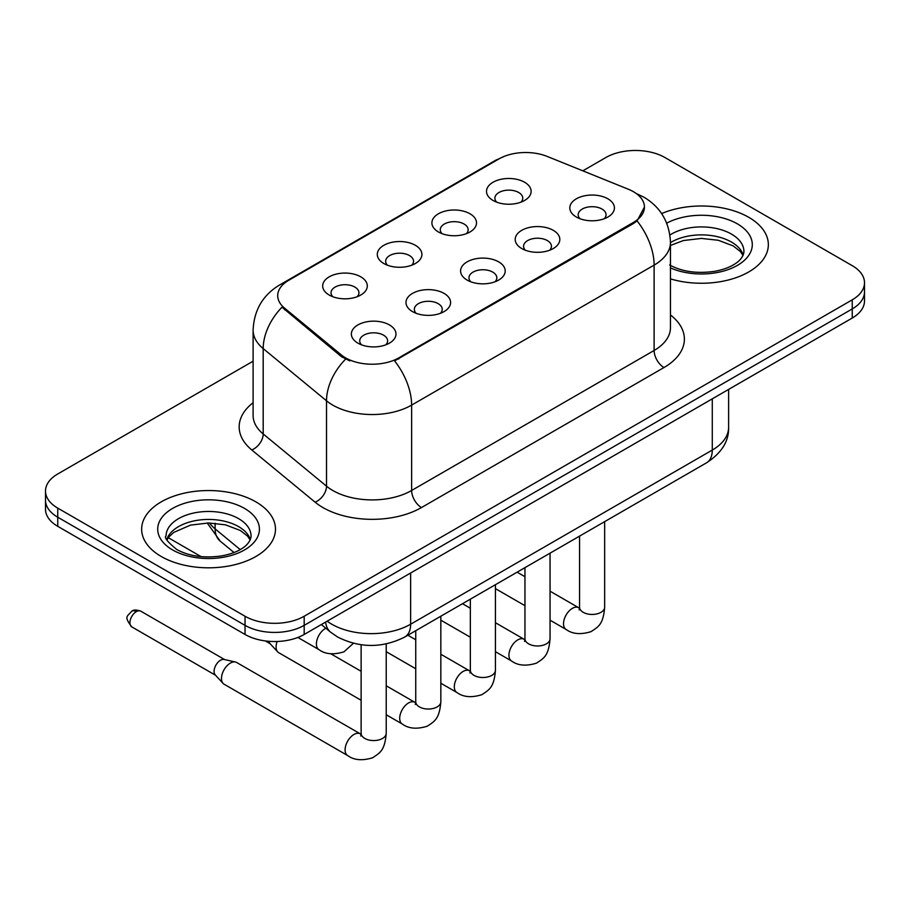 <?xml version="1.0" encoding="UTF-8"?>
<svg xmlns="http://www.w3.org/2000/svg" width="910" height="910" viewBox="0 0 910 910"><rect width="100%" height="100%" fill="white"/><g stroke="black" fill="none" stroke-linecap="round" stroke-linejoin="round"><path stroke-width="1.36" d="M438.438 231.982L438.438 231.982A22.306 12.877 180 0 1 438.438 213.77A22.306 12.877 180 0 1 469.981 213.77A22.306 12.877 180 0 1 469.981 231.982A22.306 12.877 180 0 1 438.438 231.982M466.329 233.699A13.946 8.053 0 0 0 468.149 229.707A13.946 8.053 0 0 0 464.066 224.019A13.946 8.053 0 0 0 448.88 222.279A13.946 8.053 0 0 0 440.269 229.707A13.946 8.053 0 0 0 442.101 233.699M383.827 263.513L383.827 263.513A22.306 12.877 180 0 1 383.827 245.302A22.306 12.877 180 0 1 415.37 245.302A22.306 12.877 180 0 1 415.37 263.513A22.306 12.877 180 0 1 383.827 263.513M411.718 265.219A13.946 8.053 0 0 0 413.538 261.238A13.946 8.053 0 0 0 409.454 255.551A13.946 8.053 0 0 0 394.269 253.799A13.946 8.053 0 0 0 385.658 261.238A13.946 8.053 0 0 0 387.489 265.219M329.215 295.045L329.215 295.045A22.306 12.877 180 0 1 329.215 276.833A22.306 12.877 180 0 1 360.769 276.833A22.306 12.877 180 0 1 360.769 295.045A22.306 12.877 180 0 1 329.215 295.045M357.107 296.751A13.946 8.053 0 0 0 358.938 292.77A13.946 8.053 0 0 0 354.854 287.071A13.946 8.053 0 0 0 339.658 285.33A13.946 8.053 0 0 0 331.047 292.77A13.946 8.053 0 0 0 332.878 296.751M493.049 200.462L493.049 200.462A22.306 12.877 180 0 1 493.049 182.25A22.306 12.877 180 0 1 524.592 182.25A22.306 12.877 180 0 1 524.592 200.462A22.306 12.877 180 0 1 493.049 200.462M520.929 202.168A13.946 8.053 0 0 0 522.761 198.187A13.946 8.053 0 0 0 518.677 192.488A13.946 8.053 0 0 0 503.492 190.747A13.946 8.053 0 0 0 494.881 198.187A13.946 8.053 0 0 0 496.712 202.168M521.737 248.544L521.737 248.544A22.306 12.877 180 0 1 521.737 230.332A22.306 12.877 180 0 1 553.28 230.332A22.306 12.877 180 0 1 553.28 248.544A22.306 12.877 180 0 1 521.737 248.544M549.617 250.25A13.946 8.053 0 0 0 551.449 246.269A13.946 8.053 0 0 0 547.365 240.581A13.946 8.053 0 0 0 532.168 238.841A13.946 8.053 0 0 0 523.568 246.269A13.946 8.053 0 0 0 525.389 250.25M467.126 280.075L467.126 280.075A22.306 12.877 180 0 1 467.126 261.864A22.306 12.877 180 0 1 498.669 261.864A22.306 12.877 180 0 1 498.669 280.075A22.306 12.877 180 0 1 467.126 280.075M495.006 281.781A13.946 8.053 0 0 0 496.837 277.8A13.946 8.053 0 0 0 492.754 272.113A13.946 8.053 0 0 0 477.557 270.361A13.946 8.053 0 0 0 468.957 277.8A13.946 8.053 0 0 0 470.788 281.781M412.514 311.607L412.514 311.607A22.306 12.877 180 0 1 412.514 293.395A22.306 12.877 180 0 1 444.057 293.395A22.306 12.877 180 0 1 444.057 311.607A22.306 12.877 180 0 1 412.514 311.607M440.394 313.313A13.946 8.053 0 0 0 442.226 309.332A13.946 8.053 0 0 0 438.142 303.633A13.946 8.053 0 0 0 422.957 301.892A13.946 8.053 0 0 0 414.346 309.332A13.946 8.053 0 0 0 416.177 313.313M357.903 343.138L357.903 343.138A22.306 12.877 180 0 1 357.903 324.927A22.306 12.877 180 0 1 389.446 324.927A22.306 12.877 180 0 1 389.446 343.138A22.306 12.877 180 0 1 357.903 343.138M385.795 344.845A13.946 8.053 0 0 0 387.614 340.852A13.946 8.053 0 0 0 383.531 335.164A13.946 8.053 0 0 0 368.345 333.424A13.946 8.053 0 0 0 359.734 340.852A13.946 8.053 0 0 0 361.566 344.845M576.348 217.024L576.348 217.024A22.306 12.877 180 0 1 576.348 198.812A22.306 12.877 180 0 1 607.891 198.812A22.306 12.877 180 0 1 607.891 217.024A22.306 12.877 180 0 1 576.348 217.024M604.229 218.73A13.946 8.053 0 0 0 606.06 214.737A13.946 8.053 0 0 0 601.976 209.05A13.946 8.053 0 0 0 586.779 207.309A13.946 8.053 0 0 0 578.18 214.737A13.946 8.053 0 0 0 580 218.73M628.389 189.257A37.64 21.726 180 0 1 633.417 191.691A37.64 21.726 180 0 1 644.439 207.059A37.64 21.726 180 0 1 633.417 222.427L398.808 357.869A37.64 21.726 180 0 1 341.364 354.968L284.534 308.115A37.64 21.726 180 0 1 277.721 295.648A37.64 21.726 180 0 1 288.754 280.28L499.021 158.886A37.64 21.726 180 0 1 547.228 156.44L628.389 189.257M748.748 217.308A66.919 38.63 0 0 0 661.615 213.577A66.919 38.63 0 0 1 748.748 217.308A66.919 38.63 0 0 1 768.347 244.619A66.919 38.63 0 0 0 748.748 217.308M255.881 501.865A66.919 38.63 0 0 0 182.956 493.482A66.919 38.63 0 0 0 141.653 529.176A66.919 38.63 0 0 0 161.252 556.499A66.919 38.63 0 0 0 234.177 564.871A66.919 38.63 0 0 0 275.48 529.176A66.919 38.63 0 0 0 255.881 501.865A66.919 38.63 0 0 0 182.956 493.482A66.919 38.63 0 0 0 141.653 529.176A66.919 38.63 0 0 0 161.252 556.499A66.919 38.63 0 0 0 234.177 564.871A66.919 38.63 0 0 0 275.48 529.176A66.919 38.63 0 0 0 255.881 501.865M644.439 207.059L637.068 220.902L633.417 223.542L394.576 360.895A48.787 28.165 60 0 1 411.627 405.109A55.76 32.191 180 0 1 332.764 405.109A55.76 32.191 180 0 1 326.519 400.81L263.195 348.598A55.76 32.191 180 0 1 253.105 330.125L253.105 415.495A55.76 32.191 0 0 0 263.195 433.956L326.519 486.179A55.76 32.191 0 0 0 332.764 490.479A55.76 32.191 0 0 0 411.627 490.479L654.119 350.475A55.76 32.191 0 0 0 670.454 327.714L670.454 242.344A55.76 32.191 180 0 1 654.119 265.106A48.787 28.165 -120 0 0 637.068 220.902M253.105 361.179L57.751 473.974A41.826 24.149 0 0 0 45.5 491.047L45.5 509.259A41.826 24.149 0 0 0 57.751 526.333L245.04 634.463L245.04 625.352A41.826 24.149 0 0 0 304.179 625.352L852.249 308.934A41.826 24.149 0 0 0 864.5 291.86A41.826 24.149 0 0 1 852.249 308.934L304.179 625.352A41.826 24.149 0 0 1 245.04 625.352L57.751 517.221L245.04 625.352L245.04 616.252A41.826 24.149 0 0 0 304.179 616.252L852.249 299.822A41.826 24.149 0 0 0 864.5 282.748A41.826 24.149 0 0 0 852.249 265.674L664.96 157.544A41.826 24.149 0 0 0 605.821 157.544L582.809 170.83M45.5 500.147A41.826 24.149 0 0 0 57.751 517.221A41.826 24.149 0 0 1 45.5 500.147M349.815 360.895L341.364 356.618L281.998 307.193A48.787 32.635 129.5 0 0 263.195 348.598L263.195 433.956A13.946 9.327 -50.5 0 1 251.774 449.961A69.706 40.245 180 0 1 253.105 402.732M670.454 278.869A66.919 38.63 0 0 0 768.347 244.619A66.919 38.63 0 0 1 670.454 278.869M45.5 491.047A41.826 24.149 0 0 0 57.751 508.121L245.04 616.252M245.04 634.463A41.826 24.149 0 0 0 304.179 634.463L852.249 318.034A41.826 24.149 0 0 0 864.5 300.96L864.5 282.748M361.134 700.268L278.688 652.675A12.547 7.246 -60 0 1 277.675 651.867A12.547 7.246 -60 0 1 276.094 646.93A12.547 7.246 -60 0 1 277.14 641.493M277.675 651.867L269.838 643.381A9.066 5.232 -60 0 1 268.848 641.3M386.227 643.916L386.227 733.323C384.793 751.012 379.697 752.9 372.69 757.734C362.328 760.942 353.99 760.214 347.688 755.573L224.076 684.206A12.547 7.246 -60 0 1 223.064 683.387A12.547 7.246 -60 0 1 221.483 678.462A12.547 7.246 -60 0 1 230.355 663.094A12.547 7.246 -60 0 1 235.417 662.002A12.547 7.246 -60 0 1 236.623 662.469L361.088 734.29M223.064 683.387L215.238 674.902A9.066 5.232 -60 0 1 214.089 671.341A9.066 5.232 -60 0 1 220.493 660.25A9.066 5.232 -60 0 1 224.156 659.454L235.417 662.002M398.808 357.869L398.808 358.995M341.364 354.968L341.364 356.618M284.534 308.115L284.534 309.764M633.417 222.427L633.417 223.542M421.489 507.552A13.946 8.053 60 0 1 411.627 490.479L411.627 405.109L654.119 265.106L654.119 350.475A13.946 8.053 60 0 0 663.97 367.549L421.489 507.552A69.706 40.245 180 0 1 322.913 507.552A69.706 40.245 180 0 1 315.099 502.172L251.774 449.961M670.454 242.344C669.51 222.29 660.694 207.264 644.018 197.243L636.977 193.819A48.787 22.852 112 0 0 636.317 193.568M284.602 283.124A48.787 28.165 -120 0 0 279.541 285.023C262.865 295.045 254.049 310.083 253.105 330.125M279.541 285.023L494.915 160.683A48.787 28.165 60 0 1 498.612 159.113M345.527 359.211A48.787 32.635 129.5 0 0 326.519 400.81L326.519 486.179A13.946 9.327 -50.5 0 1 315.099 502.172M670.454 314.951A69.706 40.245 180 0 1 663.97 367.549M304.179 616.252L304.179 634.463M852.249 299.822L852.249 318.034M57.751 508.121L57.751 526.333M327.168 621.2A55.76 32.191 0 0 0 331.786 624.214A55.76 32.191 0 0 0 410.637 624.214L712.28 450.075A55.76 32.191 0 0 0 728.614 427.313C729.012 441.145 721.653 452.987 706.501 462.837L404.87 636.977A27.88 16.096 60 0 0 410.637 624.214L410.637 572.993M712.28 398.853L712.28 450.075A27.88 16.096 60 0 1 706.501 462.837M325.643 622.076A27.88 18.644 129.5 0 0 330.637 632.2L321.355 624.544M209.459 522.977A55.76 32.191 0 0 0 215.113 528.869L215.113 523.25M234.018 552.529L220.22 541.154A27.88 18.644 129.5 0 1 215.113 528.869L240.229 549.583M604.661 521.635L604.661 607.209A12.547 7.246 180 0 1 600.418 612.635A12.547 7.246 180 0 1 583.242 612.328A12.547 7.246 180 0 1 579.568 607.209L579.169 609.916M604.661 607.209C603.239 624.897 598.132 626.785 591.125 631.62C580.762 634.827 572.435 634.099 566.122 629.458A12.547 7.246 -60 0 1 564.2 619.403A12.547 7.246 -60 0 1 572.401 608.346A12.547 7.246 -60 0 1 572.959 608.039A12.547 7.246 -60 0 1 578.669 607.721L579.534 608.176M550.049 553.166L550.049 638.729A12.547 7.246 180 0 1 545.807 644.166A12.547 7.246 180 0 1 528.63 643.859A12.547 7.246 180 0 1 524.956 638.729L524.558 641.448M550.049 638.729C548.628 656.428 543.532 658.317 536.513 663.151C526.151 666.359 517.824 665.631 511.522 660.979A12.547 7.246 -60 0 1 509.6 650.923A12.547 7.246 -60 0 1 517.79 639.878A12.547 7.246 -60 0 1 518.347 639.571A12.547 7.246 -60 0 1 524.069 639.252L524.922 639.707M495.438 584.686L495.438 670.26A12.547 7.246 180 0 1 491.195 675.698A12.547 7.246 180 0 1 474.019 675.379A12.547 7.246 180 0 1 470.345 670.26L469.947 672.968M495.438 670.26C494.016 687.96 488.92 689.848 481.902 694.671C471.539 697.879 463.213 697.162 456.911 692.51A12.547 7.246 -60 0 1 454.989 682.455A12.547 7.246 -60 0 1 463.179 671.398A12.547 7.246 -60 0 1 463.736 671.102A12.547 7.246 -60 0 1 469.458 670.784L470.311 671.227M440.838 616.218L440.838 701.792A12.547 7.246 180 0 1 436.584 707.229A12.547 7.246 180 0 1 419.419 706.911A12.547 7.246 180 0 1 415.745 701.792L415.335 704.499M440.838 701.792C439.405 719.48 434.309 721.38 427.302 726.203C416.939 729.41 408.601 728.694 402.3 724.041A12.547 7.246 -60 0 1 400.377 713.986A12.547 7.246 -60 0 1 408.567 702.929A12.547 7.246 -60 0 1 409.125 702.634A12.547 7.246 -60 0 1 414.846 702.304L415.699 702.759M136.307 611.645A9.066 5.232 -60 0 1 140.845 611.202C136.5 609.666 133.474 609.666 131.779 611.202A9.066 5.232 60 0 1 136.307 611.645A9.066 5.232 -60 0 0 130.392 619.63A9.066 5.232 -60 0 0 131.779 626.888L215.556 675.254M386.227 733.323A12.547 7.246 180 0 1 381.973 738.749A12.547 7.246 180 0 1 364.808 738.442A12.547 7.246 180 0 1 361.134 733.323L360.724 736.031M347.688 755.573A12.547 7.246 -60 0 1 345.766 745.517A12.547 7.246 -60 0 1 353.967 734.461A12.547 7.246 -60 0 1 354.525 734.154A12.547 7.246 -60 0 1 360.235 733.835M325.837 628.241L325.837 628.241A12.547 7.246 -60 0 0 325.279 628.548A12.547 7.246 -60 0 0 317.078 639.605A12.547 7.246 -60 0 0 319 649.66L297.866 637.455M743.22 254.959A42.486 24.536 0 0 0 731.481 242.071A42.486 24.536 0 0 0 670.454 242.629M669.658 264.969C681.909 271.669 696.832 273.796 714.407 271.373C723.564 269.69 730.776 266.949 736.042 263.161C738.601 261.716 743.868 256.54 743.925 251.456A42.486 24.536 0 0 0 731.481 234.109A42.486 24.536 0 0 0 669.919 234.996M670.454 267.904A50.858 29.359 0 0 0 739.659 263.991A50.858 29.359 0 0 0 737.396 223.86A50.858 29.359 0 0 0 666.723 223.166M250.352 539.516A42.486 24.536 0 0 0 238.613 526.628A42.486 24.536 0 0 0 195.957 520.543A42.486 24.536 0 0 0 166.78 539.516M238.613 518.654A42.486 24.536 0 0 0 192.306 513.342A42.486 24.536 0 0 0 166.075 536.001C163.845 537.321 167.417 541.825 176.79 549.526C189.041 556.226 203.965 558.353 221.539 555.919C230.696 554.236 237.908 551.505 243.175 547.718C245.734 546.273 251.001 541.097 251.058 536.001A42.486 24.536 0 0 0 238.613 518.654M172.604 549.936A50.858 29.359 0 0 0 244.528 549.936A50.858 29.359 0 0 0 244.528 508.417A50.858 29.359 0 0 0 172.604 508.417A50.858 29.359 0 0 0 172.604 549.936M494.915 160.683L503.867 156.52M636.977 193.819L636.238 193.511M404.87 636.977C382.427 648.261 359.996 648.261 337.553 636.977L330.637 632.2M728.614 427.313L728.614 389.423M220.22 541.154L207.207 522.988M566.122 629.458L550.049 620.176M524.956 605.685L495.438 588.645M579.568 536.115L579.568 607.209M578.669 607.721L550.049 591.193M524.956 576.712L517.107 572.174M511.522 660.979L495.438 651.696M470.345 637.216L440.838 620.176M524.956 567.647L524.956 638.729M524.069 639.252L495.438 622.724M470.345 608.244L462.496 603.705M456.911 692.51L440.838 683.228M415.745 668.748L386.227 651.696M470.345 599.178L470.345 670.26M469.458 670.784L440.838 654.256M415.745 639.764L407.896 635.237M402.3 724.041L386.227 714.76M265.322 640.936L270.168 643.734M415.745 630.71L415.745 701.792M414.846 702.304L386.227 685.787M361.134 671.296L330.853 653.812M361.134 644.758L361.134 733.323M140.845 611.202L224.622 659.568M131.779 626.888C123.567 616.07 127.263 616.696 131.779 611.202M319 649.66C325.188 654.29 333.515 655.007 344.003 651.822L353.41 643.279M168.316 537.708L201.133 556.658M743.015 255.437L740.444 251.592L733.21 245.905L718.263 240.263L701.394 238.42L683.421 240.547L670.454 245.461M250.148 539.994L247.577 536.138L240.342 530.462L225.396 524.82L208.526 522.977L190.554 525.104L173.776 532.395L168.919 536.9L166.985 539.994"/></g></svg>
